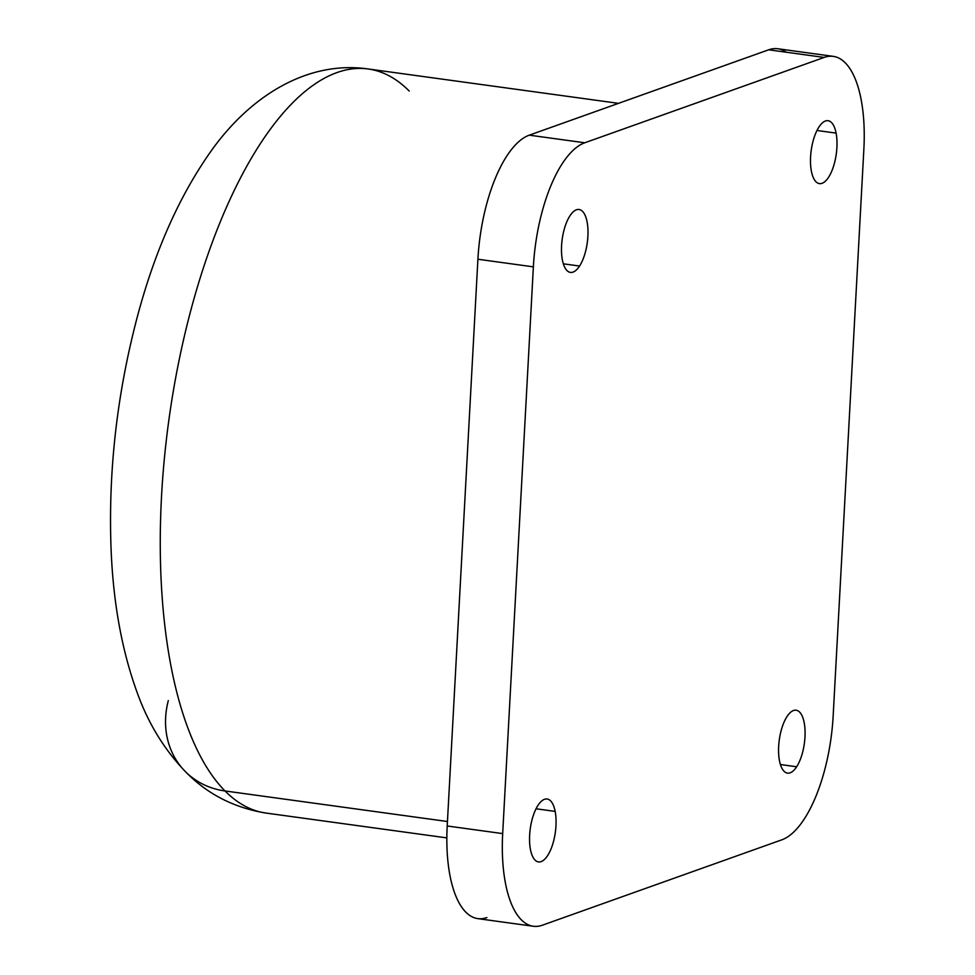 <?xml version="1.0" encoding="UTF-8"?>
<svg xmlns="http://www.w3.org/2000/svg" width="975" height="975" viewBox="0 0 975 975"><rect width="100%" height="100%" fill="white"/><g stroke="black" fill="none" stroke-linecap="round" stroke-linejoin="round"><path stroke-width="1.46" d="M409.256 91.077A375.533 149.748 97.8 0 0 368.233 68.981A375.533 149.748 97.8 0 0 177.925 366.039A375.533 149.748 97.8 0 0 225.006 790.957A85.483 74.99 135.2 0 1 185.311 771.53A85.483 74.99 -44.8 0 0 225.006 790.957A375.533 149.748 97.8 0 0 266.029 813.065A375.533 149.748 -82.2 0 1 225.006 790.957A375.533 149.748 -82.2 0 1 177.925 366.039A375.533 149.748 -82.2 0 1 368.233 68.981C307.527 60.157 250.295 96.05 211.453 150.54C179.351 195.731 154.513 251.66 136.927 318.301C116.708 395.545 108.103 472.875 111.126 550.29C113.344 603.659 122.058 651.178 137.268 692.835C148.139 723.145 164.153 749.373 185.311 771.53C207.09 794.003 233.988 807.836 266.029 813.065L446.842 837.891M168.309 700.635A85.483 74.99 -44.8 0 0 185.311 771.53M447.452 821.511L225.006 790.957L447.452 821.511M786.301 52.223A109.907 43.826 97.8 0 0 768.69 49.798L529.291 135.159A109.907 43.826 97.8 0 0 477.908 259.24L447.208 825.983A109.907 43.826 97.8 0 0 486.915 917.572M533.276 926.25A109.907 43.826 97.8 0 0 542.393 925.202A109.907 43.826 -82.2 0 1 502.686 833.601A109.907 43.826 97.8 0 0 533.276 926.25L477.799 918.633A109.907 43.826 -82.2 0 1 447.208 825.983L502.686 833.601L533.374 266.858L502.686 833.601L447.208 825.983L477.908 259.24L533.374 266.858L477.908 259.24A109.907 43.826 -82.2 0 1 529.291 135.159L768.69 49.798L824.168 57.427L584.768 142.777L529.291 135.159L584.768 142.777A109.907 43.826 97.8 0 0 533.374 266.858A109.907 43.826 -82.2 0 1 584.768 142.777L824.168 57.427L768.69 49.798A109.907 43.826 -82.2 0 1 777.806 48.75L833.284 56.367A109.907 43.826 97.8 0 0 824.168 57.427A109.907 43.826 -82.2 0 1 863.874 149.017A109.907 43.826 97.8 0 0 833.284 56.367M833.174 715.76L863.874 149.017L833.174 715.76A109.907 43.826 -82.2 0 1 781.792 839.841A109.907 43.826 97.8 0 0 833.174 715.76M542.393 925.202L781.792 839.841L542.393 925.202M796.648 766.764A31.748 12.663 -82.2 0 1 787.495 773.126A31.748 12.663 -82.2 0 1 778.562 750.896A31.748 12.663 -82.2 0 1 786.996 716.576A31.748 12.663 -82.2 0 1 796.136 710.214A31.748 12.663 -82.2 0 1 805.082 732.432A31.748 12.663 -82.2 0 1 796.648 766.764L780.402 764.534L796.648 766.764A31.748 12.663 97.8 0 0 804.18 722.621A31.748 12.663 97.8 0 0 786.996 716.576A31.748 12.663 97.8 0 0 779.464 760.719A31.748 12.663 97.8 0 0 796.648 766.764M836.099 133.112A31.748 12.663 -82.2 0 1 833.32 166.932A31.748 12.663 -82.2 0 1 819.427 183.617A31.748 12.663 -82.2 0 1 811.395 171.21A31.748 12.663 -82.2 0 1 814.174 137.39A31.748 12.663 -82.2 0 1 828.068 120.705A31.748 12.663 -82.2 0 1 836.099 133.112L816.989 130.479L836.099 133.112A31.748 12.663 97.8 0 0 818.915 127.067A31.748 12.663 97.8 0 0 811.395 171.21A31.748 12.663 97.8 0 0 828.579 177.255A31.748 12.663 97.8 0 0 836.099 133.112M579.564 266.041L563.318 263.811L579.564 266.041A31.748 12.663 -82.2 0 1 570.424 272.403A31.748 12.663 -82.2 0 1 561.478 250.185A31.748 12.663 -82.2 0 1 569.912 215.865A31.748 12.663 -82.2 0 1 579.065 209.491A31.748 12.663 -82.2 0 1 587.998 231.721A31.748 12.663 -82.2 0 1 579.564 266.041A31.748 12.663 97.8 0 0 587.096 221.898A31.748 12.663 97.8 0 0 569.912 215.865A31.748 12.663 97.8 0 0 562.38 260.008A31.748 12.663 97.8 0 0 579.564 266.041M555.165 811.407A31.748 12.663 -82.2 0 1 552.386 845.227A31.748 12.663 -82.2 0 1 538.492 861.912A31.748 12.663 -82.2 0 1 530.449 849.505A31.748 12.663 -82.2 0 1 533.24 815.685A31.748 12.663 -82.2 0 1 547.133 799A31.748 12.663 -82.2 0 1 555.165 811.407L536.055 808.775L555.165 811.407A31.748 12.663 97.8 0 0 537.981 805.362A31.748 12.663 97.8 0 0 530.449 849.505A31.748 12.663 97.8 0 0 547.645 855.55A31.748 12.663 97.8 0 0 555.165 811.407M618.503 103.35L368.233 68.981"/></g></svg>
